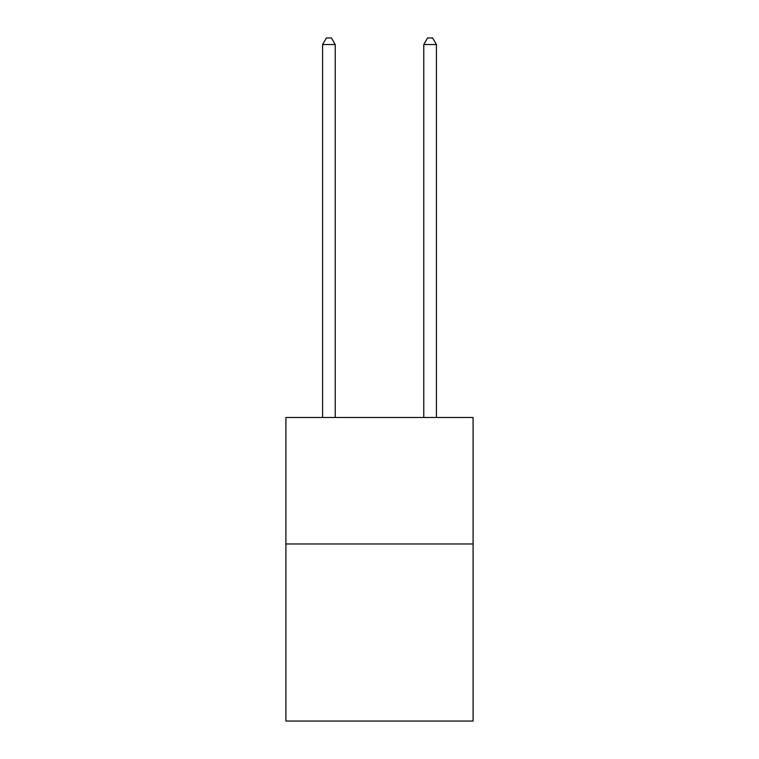 <?xml version="1.0" encoding="UTF-8"?>
<svg xmlns="http://www.w3.org/2000/svg" width="759" height="759" viewBox="0 0 759 759"><rect width="100%" height="100%" fill="white"/><g stroke="black" fill="none" stroke-linecap="round" stroke-linejoin="round"><path stroke-width="1.14" d="M473.094 543.975L473.094 721.05L285.906 721.05L285.906 417.497L473.094 417.497L473.094 543.975L285.906 543.975M335.231 417.497L335.231 44.525L322.584 44.525L322.584 417.497M322.584 44.525L326.379 37.95L331.436 37.95L335.231 44.525M436.416 417.497L436.416 44.525L423.769 44.525L423.769 417.497M423.769 44.525L427.564 37.95L432.621 37.95L436.416 44.525"/></g></svg>
